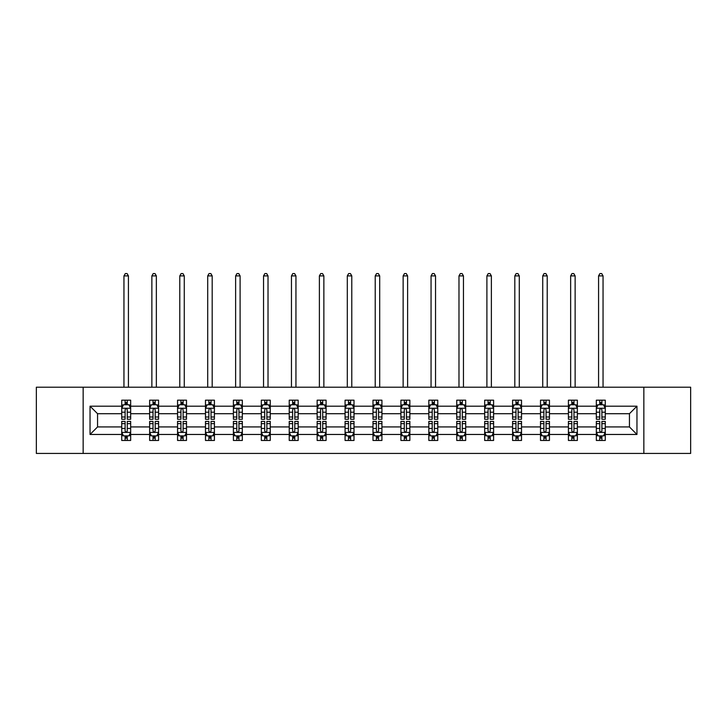 <?xml version="1.0" encoding="UTF-8"?>
<svg xmlns="http://www.w3.org/2000/svg" width="727" height="727" viewBox="0 0 727 727"><rect width="100%" height="100%" fill="white"/><g stroke="black" fill="none" stroke-linecap="round" stroke-linejoin="round"><path stroke-width="1.09" d="M643.849 453.43L690.65 453.43L690.65 387.209L643.849 387.209L643.849 453.43L83.151 453.43L83.151 387.209L36.35 387.209L36.35 453.43L83.151 453.43M605.282 434.464L605.282 426.94L629.446 426.94L636.961 434.464L605.282 434.464L605.282 440.453L601.883 440.453L601.883 435.891M643.849 387.209L83.151 387.209M596.331 434.464L577.365 434.464L577.365 426.94L596.331 426.94L596.331 440.453L605.282 440.453L605.282 435.673L603.601 435.673M577.365 434.464L577.365 440.453L573.966 440.453L573.966 435.891M568.414 434.464L549.448 434.464L549.448 426.94L568.414 426.94L568.414 440.453L577.365 440.453L577.365 435.673L575.684 435.673M549.448 434.464L549.448 440.453L546.05 440.453L546.05 435.891M540.497 434.464L521.523 434.464L521.523 426.94L540.497 426.94L540.497 440.453L549.448 440.453L549.448 435.673L547.767 435.673M521.523 434.464L521.523 440.453L518.124 440.453L518.124 435.891M512.58 434.464L493.606 434.464L493.606 426.94L512.58 426.94L512.58 440.453L521.523 440.453L521.523 435.673L519.841 435.673M493.606 434.464L493.606 440.453L490.207 440.453L490.207 435.891M484.664 434.464L465.689 434.464L465.689 426.94L484.664 426.94L484.664 440.453L493.606 440.453L493.606 435.673L491.925 435.673M465.689 434.464L465.689 440.453L462.29 440.453L462.29 435.891M456.738 434.464L437.772 434.464L437.772 426.94L456.738 426.94L456.738 440.453L465.689 440.453L465.689 435.673L464.008 435.673M437.772 434.464L437.772 440.453L434.373 440.453L434.373 435.891M428.821 434.464L409.855 434.464L409.855 426.94L428.821 426.94L428.821 440.453L437.772 440.453L437.772 435.673L436.091 435.673M409.855 434.464L409.855 440.453L406.448 440.453L406.448 435.891M400.904 434.464L381.929 434.464L381.929 426.94L400.904 426.94L400.904 440.453L409.855 440.453L409.855 435.673L408.174 435.673M381.929 434.464L381.929 440.453L378.531 440.453L378.531 435.891M372.987 434.464L354.013 434.464L354.013 426.94L372.987 426.94L372.987 440.453L381.929 440.453L381.929 435.673L380.248 435.673M354.013 434.464L354.013 440.453L350.614 440.453L350.614 435.891M345.071 434.464L326.096 434.464L326.096 426.94L345.071 426.94L345.071 440.453L354.013 440.453L354.013 435.673L352.331 435.673M326.096 434.464L326.096 440.453L322.697 440.453L322.697 435.891M317.145 434.464L298.179 434.464L298.179 426.94L317.145 426.94L317.145 440.453L326.096 440.453L326.096 435.673L324.415 435.673M298.179 434.464L298.179 440.453L294.78 440.453L294.78 435.891M289.228 434.464L270.262 434.464L270.262 426.94L289.228 426.94L289.228 440.453L298.179 440.453L298.179 435.673L296.498 435.673M270.262 434.464L270.262 440.453L266.854 440.453L266.854 435.891M261.311 434.464L242.336 434.464L242.336 426.94L261.311 426.94L261.311 440.453L270.262 440.453L270.262 435.673L268.572 435.673M242.336 434.464L242.336 440.453L238.938 440.453L238.938 435.891M233.394 434.464L214.42 434.464L214.42 426.94L233.394 426.94L233.394 440.453L242.336 440.453L242.336 435.673L240.655 435.673M214.42 434.464L214.42 440.453L211.021 440.453L211.021 435.891M205.477 434.464L186.503 434.464L186.503 426.94L205.477 426.94L205.477 440.453L214.42 440.453L214.42 435.673L212.738 435.673M186.503 434.464L186.503 440.453L183.104 440.453L183.104 435.891M177.552 434.464L158.586 434.464L158.586 426.94L177.552 426.94L177.552 440.453L186.503 440.453L186.503 435.673L184.822 435.673M158.586 434.464L158.586 440.453L155.187 440.453L155.187 435.891M149.635 434.464L130.669 434.464L130.669 426.94L149.635 426.94L149.635 440.453L158.586 440.453L158.586 435.673L156.905 435.673M130.669 434.464L130.669 440.453L127.261 440.453L127.261 435.891M121.718 434.464L90.039 434.464L90.039 406.184L121.718 406.184L121.718 413.699L97.554 413.699L97.554 426.94L121.718 426.94L121.718 440.453L130.669 440.453L130.669 435.673L128.979 435.673M123.399 404.966L121.718 404.966L121.718 400.186L121.718 406.184M125.117 404.748L125.117 400.186L121.718 400.186L130.669 400.186L130.669 406.184L149.635 406.184L149.635 400.186L158.586 400.186L158.586 406.184L177.552 406.184L177.552 400.186L186.503 400.186L186.503 406.184L205.477 406.184L205.477 400.186L214.42 400.186L214.42 406.184L233.394 406.184L233.394 400.186L242.336 400.186L242.336 406.184L261.311 406.184L261.311 400.186L270.262 400.186L270.262 406.184L289.228 406.184L289.228 400.186L298.179 400.186L298.179 406.184L317.145 406.184L317.145 400.186L326.096 400.186L326.096 406.184L345.071 406.184L345.071 400.186L354.013 400.186L354.013 406.184L372.987 406.184L372.987 400.186L381.929 400.186L381.929 406.184L400.904 406.184L400.904 400.186L409.855 400.186L409.855 406.184L428.821 406.184L428.821 400.186L437.772 400.186L437.772 406.184L456.738 406.184L456.738 400.186L465.689 400.186L465.689 406.184L484.664 406.184L484.664 400.186L493.606 400.186L493.606 406.184L512.58 406.184L512.58 400.186L521.523 400.186L521.523 406.184L540.497 406.184L540.497 400.186L549.448 400.186L549.448 406.184L568.414 406.184L568.414 400.186L577.365 400.186L577.365 406.184L596.331 406.184L596.331 400.186L605.282 400.186L605.282 406.184L636.961 406.184L636.961 434.464M596.331 406.184L596.331 413.699L577.365 413.699L577.365 406.184M568.414 406.184L568.414 413.699L549.448 413.699L549.448 406.184M540.497 406.184L540.497 413.699L521.523 413.699L521.523 406.184M512.58 406.184L512.58 413.699L493.606 413.699L493.606 406.184M484.664 406.184L484.664 413.699L465.689 413.699L465.689 406.184M456.738 406.184L456.738 413.699L437.772 413.699L437.772 406.184M428.821 406.184L428.821 413.699L409.855 413.699L409.855 406.184M400.904 406.184L400.904 413.699L381.929 413.699L381.929 406.184M372.987 406.184L372.987 413.699L354.013 413.699L354.013 406.184M345.071 406.184L345.071 413.699L326.096 413.699L326.096 406.184M317.145 406.184L317.145 413.699L298.179 413.699L298.179 406.184M289.228 406.184L289.228 413.699L270.262 413.699L270.262 406.184M261.311 406.184L261.311 413.699L242.336 413.699L242.336 406.184M233.394 406.184L233.394 413.699L214.42 413.699L214.42 406.184M205.477 406.184L205.477 413.699L186.503 413.699L186.503 406.184M177.552 406.184L177.552 413.699L158.586 413.699L158.586 406.184M149.635 406.184L149.635 413.699L130.669 413.699L130.669 406.184M90.039 406.184L97.554 413.699M629.446 426.94L629.446 413.699L605.282 413.699L605.282 406.184M599.739 404.666L601.883 404.666M571.813 404.666L573.966 404.666M543.896 404.666L546.05 404.666M515.979 404.666L518.124 404.666M488.062 404.666L490.207 404.666M460.146 404.666L462.29 404.666M432.22 404.666L434.373 404.666M404.303 404.666L406.448 404.666M376.386 404.666L378.531 404.666M348.469 404.666L350.614 404.666M320.552 404.666L322.697 404.666M292.627 404.666L294.78 404.666M264.71 404.666L266.854 404.666M236.793 404.666L238.938 404.666M208.876 404.666L211.021 404.666M180.95 404.666L183.104 404.666M153.034 404.666L155.187 404.666M125.117 404.666L127.261 404.666M125.117 435.982L127.261 435.982M153.034 435.982L155.187 435.982M180.95 435.982L183.104 435.982M208.876 435.982L211.021 435.982M236.793 435.982L238.938 435.982M264.71 435.982L266.854 435.982M292.627 435.982L294.78 435.982M320.552 435.982L322.697 435.982M348.469 435.982L350.614 435.982M376.386 435.982L378.531 435.982M404.303 435.982L406.448 435.982M432.22 435.982L434.373 435.982M460.146 435.982L462.29 435.982M488.062 435.982L490.207 435.982M515.979 435.982L518.124 435.982M543.896 435.982L546.05 435.982M571.813 435.982L573.966 435.982M599.739 435.982L601.883 435.982M97.554 426.94L90.039 434.464M636.961 406.184L629.446 413.699M127.261 402.513L125.117 402.513M121.718 417.007L121.718 419.252L125.117 419.252L125.117 417.007L121.718 417.007L121.718 413.699M130.669 413.699L130.669 419.252L127.261 419.252L127.261 409.674C126.553 408.292 125.835 408.292 125.117 409.674L125.117 417.007M128.979 404.966L130.669 404.966L130.669 400.186L127.261 400.186L127.261 404.748M130.669 408.329L128.879 404.748L123.508 404.748L121.718 408.329M128.425 387.209L128.425 275.897L123.953 275.897L123.953 387.209M123.953 275.897L125.298 273.57L127.089 273.57L128.425 275.897M125.117 438.127L127.261 438.127M130.669 423.641L130.669 421.396L127.261 421.396L127.261 423.641L130.669 423.641L130.669 426.94M121.718 426.94L121.718 421.396L125.117 421.396L125.117 430.975C125.835 432.347 126.543 432.347 127.261 430.975L127.261 423.641M123.399 435.673L121.718 435.673L121.718 440.453L125.117 440.453L125.117 435.891M121.718 432.311L123.508 435.891L128.879 435.891L130.669 432.311M155.187 402.513L153.034 402.513M151.316 404.966L149.635 404.966L149.635 400.186L153.034 400.186L153.034 404.748M149.635 417.007L149.635 419.252L153.034 419.252L153.034 417.007L149.635 417.007L149.635 413.699M158.586 413.699L158.586 419.252L155.187 419.252L155.187 409.674C154.469 408.292 153.751 408.292 153.034 409.674L153.034 417.007M156.905 404.966L158.586 404.966L158.586 400.186L155.187 400.186L155.187 404.748M158.586 408.329L156.796 404.748L151.425 404.748L149.635 408.329M156.35 387.209L156.35 275.897L151.87 275.897L151.87 387.209M151.87 275.897L153.215 273.57L155.005 273.57L156.35 275.897M183.104 402.513L180.95 402.513M179.233 404.966L177.552 404.966L177.552 400.186L180.95 400.186L180.95 404.748M177.552 417.007L177.552 419.252L180.95 419.252L180.95 417.007L177.552 417.007L177.552 413.699M186.503 413.699L186.503 419.252L183.104 419.252L183.104 409.674C182.386 408.292 181.668 408.292 180.95 409.674L180.95 417.007M184.822 404.966L186.503 404.966L186.503 400.186L183.104 400.186L183.104 404.748M186.503 408.329L184.713 404.748L179.342 404.748L177.552 408.329M184.267 387.209L184.267 275.897L179.787 275.897L179.787 387.209M179.787 275.897L181.132 273.57L182.922 273.57L184.267 275.897M153.034 438.127L155.187 438.127M158.586 423.641L158.586 421.396L155.187 421.396L155.187 423.641L158.586 423.641L158.586 426.94M149.635 426.94L149.635 421.396L153.034 421.396L153.034 430.975C153.751 432.347 154.469 432.347 155.187 430.975L155.187 423.641M151.316 435.673L149.635 435.673L149.635 440.453L153.034 440.453L153.034 435.891M149.635 432.311L151.425 435.891L156.796 435.891L158.586 432.311M180.95 438.127L183.104 438.127M186.503 423.641L186.503 421.396L183.104 421.396L183.104 423.641L186.503 423.641L186.503 426.94M177.552 426.94L177.552 421.396L180.95 421.396L180.95 430.975C181.668 432.347 182.386 432.347 183.104 430.975L183.104 423.641M179.233 435.673L177.552 435.673L177.552 440.453L180.95 440.453L180.95 435.891M177.552 432.311L179.342 435.891L184.713 435.891L186.503 432.311M211.021 402.513L208.876 402.513M207.159 404.966L205.477 404.966L205.477 400.186L208.876 400.186L208.876 404.748M205.477 417.007L205.477 419.252L208.876 419.252L208.876 417.007L205.477 417.007L205.477 413.699M214.42 413.699L214.42 419.252L211.021 419.252L211.021 409.674C210.303 408.292 209.594 408.292 208.876 409.674L208.876 417.007M212.738 404.966L214.42 404.966L214.42 400.186L211.021 400.186L211.021 404.748M214.42 408.329L212.629 404.748L207.259 404.748L205.477 408.329M212.184 387.209L212.184 275.897L207.713 275.897L207.713 387.209M207.713 275.897L209.049 273.57L210.839 273.57L212.184 275.897M208.876 438.127L211.021 438.127M214.42 423.641L214.42 421.396L211.021 421.396L211.021 423.641L214.42 423.641L214.42 426.94M205.477 426.94L205.477 421.396L208.876 421.396L208.876 430.975C209.585 432.347 210.303 432.347 211.021 430.975L211.021 423.641M207.159 435.673L205.477 435.673L205.477 440.453L208.876 440.453L208.876 435.891M205.477 432.311L207.259 435.891L212.629 435.891L214.42 432.311M238.938 402.513L236.793 402.513M235.075 404.966L233.394 404.966L233.394 400.186L236.793 400.186L236.793 404.748M233.394 417.007L233.394 419.252L236.793 419.252L236.793 417.007L233.394 417.007L233.394 413.699M242.336 413.699L242.336 419.252L238.938 419.252L238.938 409.674C238.229 408.292 237.511 408.292 236.793 409.674L236.793 417.007M240.655 404.966L242.336 404.966L242.336 400.186L238.938 400.186L238.938 404.748M242.336 408.329L240.546 404.748L235.184 404.748L233.394 408.329M240.101 387.209L240.101 275.897L235.63 275.897L235.63 387.209M235.63 275.897L236.975 273.57L238.765 273.57L240.101 275.897M236.793 438.127L238.938 438.127M242.336 423.641L242.336 421.396L238.938 421.396L238.938 423.641L242.336 423.641L242.336 426.94M233.394 426.94L233.394 421.396L236.793 421.396L236.793 430.975C237.511 432.347 238.22 432.347 238.938 430.975L238.938 423.641M235.075 435.673L233.394 435.673L233.394 440.453L236.793 440.453L236.793 435.891M233.394 432.311L235.184 435.891L240.546 435.891L242.336 432.311M266.854 402.513L264.71 402.513M262.992 404.966L261.311 404.966L261.311 400.186L264.71 400.186L264.71 404.748M261.311 417.007L261.311 419.252L264.71 419.252L264.71 417.007L261.311 417.007L261.311 413.699M270.262 413.699L270.262 419.252L266.854 419.252L266.854 409.674C266.146 408.292 265.428 408.292 264.71 409.674L264.71 417.007M268.572 404.966L270.262 404.966L270.262 400.186L266.854 400.186L266.854 404.748M270.262 408.329L268.472 404.748L263.101 404.748L261.311 408.329M268.018 387.209L268.018 275.897L263.547 275.897L263.547 387.209M263.547 275.897L264.892 273.57L266.682 273.57L268.018 275.897M264.71 438.127L266.854 438.127M270.262 423.641L270.262 421.396L266.854 421.396L266.854 423.641L270.262 423.641L270.262 426.94M261.311 426.94L261.311 421.396L264.71 421.396L264.71 430.975C265.428 432.347 266.146 432.347 266.854 430.975L266.854 423.641M262.992 435.673L261.311 435.673L261.311 440.453L264.71 440.453L264.71 435.891M261.311 432.311L263.101 435.891L268.472 435.891L270.262 432.311M294.78 402.513L292.627 402.513M290.909 404.966L289.228 404.966L289.228 400.186L292.627 400.186L292.627 404.748M289.228 417.007L289.228 419.252L292.627 419.252L292.627 417.007L289.228 417.007L289.228 413.699M298.179 413.699L298.179 419.252L294.78 419.252L294.78 409.674C294.062 408.292 293.344 408.292 292.627 409.674L292.627 417.007M296.498 404.966L298.179 404.966L298.179 400.186L294.78 400.186L294.78 404.748M298.179 408.329L296.389 404.748L291.018 404.748L289.228 408.329M295.944 387.209L295.944 275.897L291.463 275.897L291.463 387.209M291.463 275.897L292.808 273.57L294.599 273.57L295.944 275.897M292.627 438.127L294.78 438.127M298.179 423.641L298.179 421.396L294.78 421.396L294.78 423.641L298.179 423.641L298.179 426.94M289.228 426.94L289.228 421.396L292.627 421.396L292.627 430.975C293.344 432.347 294.062 432.347 294.78 430.975L294.78 423.641M290.909 435.673L289.228 435.673L289.228 440.453L292.627 440.453L292.627 435.891M289.228 432.311L291.018 435.891L296.389 435.891L298.179 432.311M322.697 402.513L320.552 402.513M318.826 404.966L317.145 404.966L317.145 400.186L320.552 400.186L320.552 404.748M317.145 417.007L317.145 419.252L320.552 419.252L320.552 417.007L317.145 417.007L317.145 413.699M326.096 413.699L326.096 419.252L322.697 419.252L322.697 409.674C321.979 408.292 321.261 408.292 320.552 409.674L320.552 417.007M324.415 404.966L326.096 404.966L326.096 400.186L322.697 400.186L322.697 404.748M326.096 408.329L324.306 404.748L318.935 404.748L317.145 408.329M323.86 387.209L323.86 275.897L319.389 275.897L319.389 387.209M319.389 275.897L320.725 273.57L322.515 273.57L323.86 275.897M320.552 438.127L322.697 438.127M326.096 423.641L326.096 421.396L322.697 421.396L322.697 423.641L326.096 423.641L326.096 426.94M317.145 426.94L317.145 421.396L320.552 421.396L320.552 430.975C321.261 432.347 321.979 432.347 322.697 430.975L322.697 423.641M318.826 435.673L317.145 435.673L317.145 440.453L320.552 440.453L320.552 435.891M317.145 432.311L318.935 435.891L324.306 435.891L326.096 432.311M350.614 402.513L348.469 402.513M346.752 404.966L345.071 404.966L345.071 400.186L348.469 400.186L348.469 404.748M345.071 417.007L345.071 419.252L348.469 419.252L348.469 417.007L345.071 417.007L345.071 413.699M354.013 413.699L354.013 419.252L350.614 419.252L350.614 409.674C349.896 408.292 349.187 408.292 348.469 409.674L348.469 417.007M352.331 404.966L354.013 404.966L354.013 400.186L350.614 400.186L350.614 404.748M354.013 408.329L352.222 404.748L346.852 404.748L345.071 408.329M351.777 387.209L351.777 275.897L347.306 275.897L347.306 387.209M347.306 275.897L348.642 273.57L350.432 273.57L351.777 275.897M348.469 438.127L350.614 438.127M354.013 423.641L354.013 421.396L350.614 421.396L350.614 423.641L354.013 423.641L354.013 426.94M345.071 426.94L345.071 421.396L348.469 421.396L348.469 430.975C349.178 432.347 349.896 432.347 350.614 430.975L350.614 423.641M346.752 435.673L345.071 435.673L345.071 440.453L348.469 440.453L348.469 435.891M345.071 432.311L346.852 435.891L352.222 435.891L354.013 432.311M378.531 402.513L376.386 402.513M374.669 404.966L372.987 404.966L372.987 400.186L376.386 400.186L376.386 404.748M372.987 417.007L372.987 419.252L376.386 419.252L376.386 417.007L372.987 417.007L372.987 413.699M381.929 413.699L381.929 419.252L378.531 419.252L378.531 409.674C377.822 408.292 377.104 408.292 376.386 409.674L376.386 417.007M380.248 404.966L381.929 404.966L381.929 400.186L378.531 400.186L378.531 404.748M381.929 408.329L380.148 404.748L374.778 404.748L372.987 408.329M379.694 387.209L379.694 275.897L375.223 275.897L375.223 387.209M375.223 275.897L376.568 273.57L378.358 273.57L379.694 275.897M406.448 402.513L404.303 402.513M402.585 404.966L400.904 404.966L400.904 400.186L404.303 400.186L404.303 404.748M400.904 417.007L400.904 419.252L404.303 419.252L404.303 417.007L400.904 417.007L400.904 413.699M409.855 413.699L409.855 419.252L406.448 419.252L406.448 409.674C405.739 408.292 405.021 408.292 404.303 409.674L404.303 417.007M408.174 404.966L409.855 404.966L409.855 400.186L406.448 400.186L406.448 404.748M409.855 408.329L408.065 404.748L402.694 404.748L400.904 408.329M407.611 387.209L407.611 275.897L403.14 275.897L403.14 387.209M403.14 275.897L404.485 273.57L406.275 273.57L407.611 275.897M434.373 402.513L432.22 402.513M430.502 404.966L428.821 404.966L428.821 400.186L432.22 400.186L432.22 404.748M428.821 417.007L428.821 419.252L432.22 419.252L432.22 417.007L428.821 417.007L428.821 413.699M437.772 413.699L437.772 419.252L434.373 419.252L434.373 409.674C433.655 408.292 432.938 408.292 432.22 409.674L432.22 417.007M436.091 404.966L437.772 404.966L437.772 400.186L434.373 400.186L434.373 404.748M437.772 408.329L435.982 404.748L430.611 404.748L428.821 408.329M435.537 387.209L435.537 275.897L431.056 275.897L431.056 387.209M431.056 275.897L432.401 273.57L434.192 273.57L435.537 275.897M462.29 402.513L460.146 402.513M458.428 404.966L456.738 404.966L456.738 400.186L460.146 400.186L460.146 404.748M456.738 417.007L456.738 419.252L460.146 419.252L460.146 417.007L456.738 417.007L456.738 413.699M465.689 413.699L465.689 419.252L462.29 419.252L462.29 409.674C461.572 408.292 460.854 408.292 460.146 409.674L460.146 417.007M464.008 404.966L465.689 404.966L465.689 400.186L462.29 400.186L462.29 404.748M465.689 408.329L463.899 404.748L458.528 404.748L456.738 408.329M463.453 387.209L463.453 275.897L458.982 275.897L458.982 387.209M458.982 275.897L460.318 273.57L462.108 273.57L463.453 275.897M490.207 402.513L488.062 402.513M486.345 404.966L484.664 404.966L484.664 400.186L488.062 400.186L488.062 404.748M484.664 417.007L484.664 419.252L488.062 419.252L488.062 417.007L484.664 417.007L484.664 413.699M493.606 413.699L493.606 419.252L490.207 419.252L490.207 409.674C489.489 408.292 488.78 408.292 488.062 409.674L488.062 417.007M491.925 404.966L493.606 404.966L493.606 400.186L490.207 400.186L490.207 404.748M493.606 408.329L491.815 404.748L486.454 404.748L484.664 408.329M491.37 387.209L491.37 275.897L486.899 275.897L486.899 387.209M486.899 275.897L488.235 273.57L490.025 273.57L491.37 275.897M518.124 402.513L515.979 402.513M514.262 404.966L512.58 404.966L512.58 400.186L515.979 400.186L515.979 404.748M512.58 417.007L512.58 419.252L515.979 419.252L515.979 417.007L512.58 417.007L512.58 413.699M521.523 413.699L521.523 419.252L518.124 419.252L518.124 409.674C517.415 408.292 516.697 408.292 515.979 409.674L515.979 417.007M519.841 404.966L521.523 404.966L521.523 400.186L518.124 400.186L518.124 404.748M521.523 408.329L519.741 404.748L514.371 404.748L512.58 408.329M519.287 387.209L519.287 275.897L514.816 275.897L514.816 387.209M514.816 275.897L516.161 273.57L517.951 273.57L519.287 275.897M376.386 438.127L378.531 438.127M381.929 423.641L381.929 421.396L378.531 421.396L378.531 423.641L381.929 423.641L381.929 426.94M372.987 426.94L372.987 421.396L376.386 421.396L376.386 430.975C377.104 432.347 377.813 432.347 378.531 430.975L378.531 423.641M374.669 435.673L372.987 435.673L372.987 440.453L376.386 440.453L376.386 435.891M372.987 432.311L374.778 435.891L380.148 435.891L381.929 432.311M404.303 438.127L406.448 438.127M409.855 423.641L409.855 421.396L406.448 421.396L406.448 423.641L409.855 423.641L409.855 426.94M400.904 426.94L400.904 421.396L404.303 421.396L404.303 430.975C405.021 432.347 405.739 432.347 406.448 430.975L406.448 423.641M402.585 435.673L400.904 435.673L400.904 440.453L404.303 440.453L404.303 435.891M400.904 432.311L402.694 435.891L408.065 435.891L409.855 432.311M432.22 438.127L434.373 438.127M437.772 423.641L437.772 421.396L434.373 421.396L434.373 423.641L437.772 423.641L437.772 426.94M428.821 426.94L428.821 421.396L432.22 421.396L432.22 430.975C432.938 432.347 433.655 432.347 434.373 430.975L434.373 423.641M430.502 435.673L428.821 435.673L428.821 440.453L432.22 440.453L432.22 435.891M428.821 432.311L430.611 435.891L435.982 435.891L437.772 432.311M460.146 438.127L462.29 438.127M465.689 423.641L465.689 421.396L462.29 421.396L462.29 423.641L465.689 423.641L465.689 426.94M456.738 426.94L456.738 421.396L460.146 421.396L460.146 430.975C460.854 432.347 461.572 432.347 462.29 430.975L462.29 423.641M458.428 435.673L456.738 435.673L456.738 440.453L460.146 440.453L460.146 435.891M456.738 432.311L458.528 435.891L463.899 435.891L465.689 432.311M488.062 438.127L490.207 438.127M493.606 423.641L493.606 421.396L490.207 421.396L490.207 423.641L493.606 423.641L493.606 426.94M484.664 426.94L484.664 421.396L488.062 421.396L488.062 430.975C488.771 432.347 489.489 432.347 490.207 430.975L490.207 423.641M486.345 435.673L484.664 435.673L484.664 440.453L488.062 440.453L488.062 435.891M484.664 432.311L486.454 435.891L491.815 435.891L493.606 432.311M515.979 438.127L518.124 438.127M521.523 423.641L521.523 421.396L518.124 421.396L518.124 423.641L521.523 423.641L521.523 426.94M512.58 426.94L512.58 421.396L515.979 421.396L515.979 430.975C516.697 432.347 517.406 432.347 518.124 430.975L518.124 423.641M514.262 435.673L512.58 435.673L512.58 440.453L515.979 440.453L515.979 435.891M512.58 432.311L514.371 435.891L519.741 435.891L521.523 432.311M546.05 402.513L543.896 402.513M542.178 404.966L540.497 404.966L540.497 400.186L543.896 400.186L543.896 404.748M540.497 417.007L540.497 419.252L543.896 419.252L543.896 417.007L540.497 417.007L540.497 413.699M549.448 413.699L549.448 419.252L546.05 419.252L546.05 409.674C545.332 408.292 544.614 408.292 543.896 409.674L543.896 417.007M547.767 404.966L549.448 404.966L549.448 400.186L546.05 400.186L546.05 404.748M549.448 408.329L547.658 404.748L542.287 404.748L540.497 408.329M547.213 387.209L547.213 275.897L542.733 275.897L542.733 387.209M542.733 275.897L544.078 273.57L545.868 273.57L547.213 275.897M543.896 438.127L546.05 438.127M549.448 423.641L549.448 421.396L546.05 421.396L546.05 423.641L549.448 423.641L549.448 426.94M540.497 426.94L540.497 421.396L543.896 421.396L543.896 430.975C544.614 432.347 545.332 432.347 546.05 430.975L546.05 423.641M542.178 435.673L540.497 435.673L540.497 440.453L543.896 440.453L543.896 435.891M540.497 432.311L542.287 435.891L547.658 435.891L549.448 432.311M573.966 402.513L571.813 402.513M570.095 404.966L568.414 404.966L568.414 400.186L571.813 400.186L571.813 404.748M568.414 417.007L568.414 419.252L571.813 419.252L571.813 417.007L568.414 417.007L568.414 413.699M577.365 413.699L577.365 419.252L573.966 419.252L573.966 409.674C573.249 408.292 572.531 408.292 571.813 409.674L571.813 417.007M575.684 404.966L577.365 404.966L577.365 400.186L573.966 400.186L573.966 404.748M577.365 408.329L575.575 404.748L570.204 404.748L568.414 408.329M575.13 387.209L575.13 275.897L570.65 275.897L570.65 387.209M570.65 275.897L571.995 273.57L573.785 273.57L575.13 275.897M571.813 438.127L573.966 438.127M577.365 423.641L577.365 421.396L573.966 421.396L573.966 423.641L577.365 423.641L577.365 426.94M568.414 426.94L568.414 421.396L571.813 421.396L571.813 430.975C572.531 432.347 573.249 432.347 573.966 430.975L573.966 423.641M570.095 435.673L568.414 435.673L568.414 440.453L571.813 440.453L571.813 435.891M568.414 432.311L570.204 435.891L575.575 435.891L577.365 432.311M601.883 402.513L599.739 402.513M598.021 404.966L596.331 404.966L596.331 400.186L599.739 400.186L599.739 404.748M596.331 417.007L596.331 419.252L599.739 419.252L599.739 417.007L596.331 417.007L596.331 413.699M605.282 413.699L605.282 419.252L601.883 419.252L601.883 409.674C601.165 408.292 600.457 408.292 599.739 409.674L599.739 417.007M603.601 404.966L605.282 404.966L605.282 400.186L601.883 400.186L601.883 404.748M605.282 408.329L603.492 404.748L598.121 404.748L596.331 408.329M603.047 387.209L603.047 275.897L598.575 275.897L598.575 387.209M598.575 275.897L599.911 273.57L601.702 273.57L603.047 275.897M599.739 438.127L601.883 438.127M605.282 423.641L605.282 421.396L601.883 421.396L601.883 423.641L605.282 423.641L605.282 426.94M596.331 426.94L596.331 421.396L599.739 421.396L599.739 430.975C600.447 432.347 601.165 432.347 601.883 430.975L601.883 423.641M598.021 435.673L596.331 435.673L596.331 440.453L599.739 440.453L599.739 435.891M596.331 432.311L598.121 435.891L603.492 435.891L605.282 432.311M130.624 408.238L121.763 408.238M130.669 417.007L127.261 417.007M125.117 412.209L121.718 412.209M130.669 412.209L127.261 412.209M127.261 403.658L125.117 403.658M121.763 432.401L130.624 432.401M121.718 423.641L125.117 423.641M127.261 428.439L130.669 428.439M121.718 428.439L125.117 428.439M125.117 436.991L127.261 436.991M158.541 408.238L149.68 408.238M158.586 417.007L155.187 417.007M153.034 412.209L149.635 412.209M158.586 412.209L155.187 412.209M155.187 403.658L153.034 403.658M186.457 408.238L177.597 408.238M186.503 417.007L183.104 417.007M180.95 412.209L177.552 412.209M186.503 412.209L183.104 412.209M183.104 403.658L180.95 403.658M149.68 432.401L158.541 432.401M149.635 423.641L153.034 423.641M155.187 428.439L158.586 428.439M149.635 428.439L153.034 428.439M153.034 436.991L155.187 436.991M177.597 432.401L186.457 432.401M177.552 423.641L180.95 423.641M183.104 428.439L186.503 428.439M177.552 428.439L180.95 428.439M180.95 436.991L183.104 436.991M214.374 408.238L205.514 408.238M214.42 417.007L211.021 417.007M208.876 412.209L205.477 412.209M214.42 412.209L211.021 412.209M211.021 403.658L208.876 403.658M205.514 432.401L214.374 432.401M205.477 423.641L208.876 423.641M211.021 428.439L214.42 428.439M205.477 428.439L208.876 428.439M208.876 436.991L211.021 436.991M242.291 408.238L233.44 408.238M242.336 417.007L238.938 417.007M236.793 412.209L233.394 412.209M242.336 412.209L238.938 412.209M238.938 403.658L236.793 403.658M233.44 432.401L242.291 432.401M233.394 423.641L236.793 423.641M238.938 428.439L242.336 428.439M233.394 428.439L236.793 428.439M236.793 436.991L238.938 436.991M270.217 408.238L261.356 408.238M270.262 417.007L266.854 417.007M264.71 412.209L261.311 412.209M270.262 412.209L266.854 412.209M266.854 403.658L264.71 403.658M261.356 432.401L270.217 432.401M261.311 423.641L264.71 423.641M266.854 428.439L270.262 428.439M261.311 428.439L264.71 428.439M264.71 436.991L266.854 436.991M298.134 408.238L289.273 408.238M298.179 417.007L294.78 417.007M292.627 412.209L289.228 412.209M298.179 412.209L294.78 412.209M294.78 403.658L292.627 403.658M289.273 432.401L298.134 432.401M289.228 423.641L292.627 423.641M294.78 428.439L298.179 428.439M289.228 428.439L292.627 428.439M292.627 436.991L294.78 436.991M326.05 408.238L317.19 408.238M326.096 417.007L322.697 417.007M320.552 412.209L317.145 412.209M326.096 412.209L322.697 412.209M322.697 403.658L320.552 403.658M317.19 432.401L326.05 432.401M317.145 423.641L320.552 423.641M322.697 428.439L326.096 428.439M317.145 428.439L320.552 428.439M320.552 436.991L322.697 436.991M353.967 408.238L345.107 408.238M354.013 417.007L350.614 417.007M348.469 412.209L345.071 412.209M354.013 412.209L350.614 412.209M350.614 403.658L348.469 403.658M345.107 432.401L353.967 432.401M345.071 423.641L348.469 423.641M350.614 428.439L354.013 428.439M345.071 428.439L348.469 428.439M348.469 436.991L350.614 436.991M381.893 408.238L373.033 408.238M381.929 417.007L378.531 417.007M376.386 412.209L372.987 412.209M381.929 412.209L378.531 412.209M378.531 403.658L376.386 403.658M409.81 408.238L400.95 408.238M409.855 417.007L406.448 417.007M404.303 412.209L400.904 412.209M409.855 412.209L406.448 412.209M406.448 403.658L404.303 403.658M437.727 408.238L428.866 408.238M437.772 417.007L434.373 417.007M432.22 412.209L428.821 412.209M437.772 412.209L434.373 412.209M434.373 403.658L432.22 403.658M465.643 408.238L456.783 408.238M465.689 417.007L462.29 417.007M460.146 412.209L456.738 412.209M465.689 412.209L462.29 412.209M462.29 403.658L460.146 403.658M493.56 408.238L484.709 408.238M493.606 417.007L490.207 417.007M488.062 412.209L484.664 412.209M493.606 412.209L490.207 412.209M490.207 403.658L488.062 403.658M521.486 408.238L512.626 408.238M521.523 417.007L518.124 417.007M515.979 412.209L512.58 412.209M521.523 412.209L518.124 412.209M518.124 403.658L515.979 403.658M373.033 432.401L381.893 432.401M372.987 423.641L376.386 423.641M378.531 428.439L381.929 428.439M372.987 428.439L376.386 428.439M376.386 436.991L378.531 436.991M400.95 432.401L409.81 432.401M400.904 423.641L404.303 423.641M406.448 428.439L409.855 428.439M400.904 428.439L404.303 428.439M404.303 436.991L406.448 436.991M428.866 432.401L437.727 432.401M428.821 423.641L432.22 423.641M434.373 428.439L437.772 428.439M428.821 428.439L432.22 428.439M432.22 436.991L434.373 436.991M456.783 432.401L465.643 432.401M456.738 423.641L460.146 423.641M462.29 428.439L465.689 428.439M456.738 428.439L460.146 428.439M460.146 436.991L462.29 436.991M484.709 432.401L493.56 432.401M484.664 423.641L488.062 423.641M490.207 428.439L493.606 428.439M484.664 428.439L488.062 428.439M488.062 436.991L490.207 436.991M512.626 432.401L521.486 432.401M512.58 423.641L515.979 423.641M518.124 428.439L521.523 428.439M512.58 428.439L515.979 428.439M515.979 436.991L518.124 436.991M549.403 408.238L540.543 408.238M549.448 417.007L546.05 417.007M543.896 412.209L540.497 412.209M549.448 412.209L546.05 412.209M546.05 403.658L543.896 403.658M540.543 432.401L549.403 432.401M540.497 423.641L543.896 423.641M546.05 428.439L549.448 428.439M540.497 428.439L543.896 428.439M543.896 436.991L546.05 436.991M577.32 408.238L568.459 408.238M577.365 417.007L573.966 417.007M571.813 412.209L568.414 412.209M577.365 412.209L573.966 412.209M573.966 403.658L571.813 403.658M568.459 432.401L577.32 432.401M568.414 423.641L571.813 423.641M573.966 428.439L577.365 428.439M568.414 428.439L571.813 428.439M571.813 436.991L573.966 436.991M605.237 408.238L596.376 408.238M605.282 417.007L601.883 417.007M599.739 412.209L596.331 412.209M605.282 412.209L601.883 412.209M601.883 403.658L599.739 403.658M596.376 432.401L605.237 432.401M596.331 423.641L599.739 423.641M601.883 428.439L605.282 428.439M596.331 428.439L599.739 428.439M599.739 436.991L601.883 436.991"/></g></svg>
